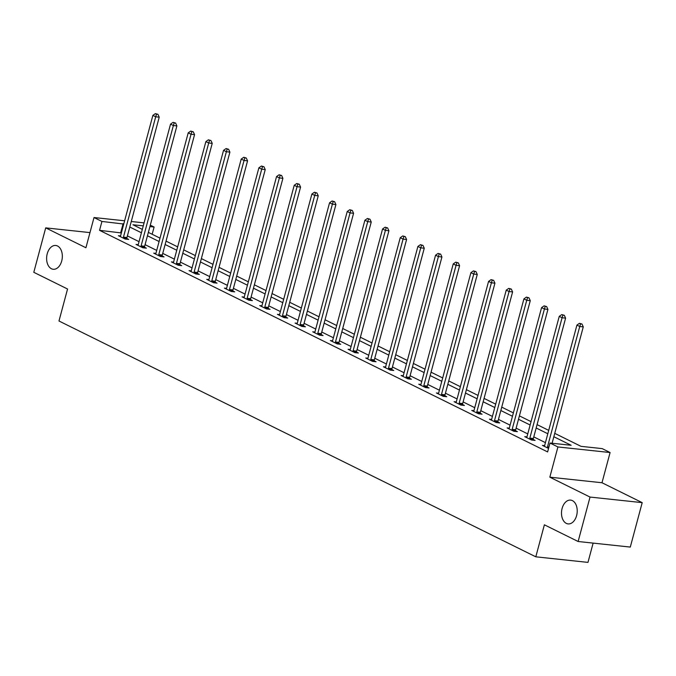 <?xml version="1.0" encoding="UTF-8"?>
<svg xmlns="http://www.w3.org/2000/svg" width="676" height="676" viewBox="0 0 676 676"><rect width="100%" height="100%" fill="white"/><g stroke="black" fill="none" stroke-linecap="round" stroke-linejoin="round"><path stroke-width="1.01" d="M562.111 508.42A11.965 7.808 96.1 0 1 570.637 500.105A11.965 7.808 96.1 0 1 576.611 515.585A11.965 7.808 96.1 0 1 568.093 523.9A11.965 7.808 96.1 0 1 562.111 508.42M47.227 253.787A11.965 7.808 96.1 0 1 55.753 245.472A11.965 7.808 96.1 0 1 61.727 260.953A11.965 7.808 96.1 0 1 53.21 269.268A11.965 7.808 96.1 0 1 47.227 253.787M554.742 433.358L581.014 446.346L602.164 448.61L610.09 452.531L557.928 446.954L550.002 443.033L571.152 445.29L553.838 436.73M601.995 482.748L549.833 477.18L590.038 497.063L578.132 541.501L630.294 547.078L642.2 502.64L601.995 482.748L610.09 452.531M593.131 543.107L587.968 562.39L535.806 556.813L58.981 321.007L67.549 289.007L33.8 272.31L45.706 227.871L85.92 247.754L94.015 217.528L124.621 220.798M150.3 225.15L154.103 227.026L149.92 226.578M152.159 234.259L154.103 227.026M590.038 497.063L642.2 502.64M89.976 232.603L45.706 227.871M121.376 232.933L99.558 230.339L547.619 451.923L550.002 443.033M545.422 442.636L533.787 436.882M527.753 433.899L516.118 428.145M510.084 425.162L498.449 419.407M492.415 416.424L480.78 410.67M474.746 407.687L463.111 401.933M457.077 398.95L445.442 393.195M439.408 390.213L427.773 384.458M421.74 381.475L410.104 375.721M404.071 372.738L392.435 366.983M386.402 364.001L374.766 358.246M368.733 355.263L357.097 349.5M351.064 346.518L339.428 340.763M333.395 337.78L321.759 332.026M315.726 329.043L304.09 323.289M298.057 320.306L286.421 314.551M280.388 311.568L268.752 305.814M262.719 302.831L251.083 297.077M245.058 294.094L233.414 288.339M227.389 285.356L215.745 279.602M209.721 276.619L198.076 270.865M192.052 267.882L180.416 262.127M174.383 259.145L162.747 253.39M156.714 250.407L145.078 244.653M139.045 241.67L127.409 235.916M120.565 235.924L118.393 235.687L125.187 239.05L128.71 239.422L126.877 238.518M138.234 244.661L136.062 244.425L142.856 247.788L146.379 248.16L144.546 247.255M155.903 253.399L153.722 253.162L160.525 256.525L164.048 256.905L162.215 255.993M173.571 262.136L171.391 261.899L178.194 265.262L181.717 265.643L179.884 264.73M191.24 270.873L189.06 270.637L195.863 274L199.386 274.38L197.553 273.467M208.909 279.61L206.729 279.374L213.531 282.737L217.055 283.117L215.221 282.205M226.578 288.348L224.398 288.12L231.2 291.474L234.724 291.855L232.89 290.95M244.247 297.085L242.067 296.857L248.869 300.212L252.393 300.592L250.559 299.688M261.916 305.822L259.736 305.594L266.538 308.949L270.062 309.329L268.228 308.425M279.585 314.56L277.405 314.332L284.207 317.686L287.731 318.066L285.897 317.162M297.254 323.297L295.074 323.069L301.876 326.423L305.4 326.804L303.566 325.9M314.923 332.034L312.743 331.806L319.537 335.169L323.069 335.541L321.235 334.637M332.592 340.772L330.412 340.543L337.206 343.907L340.738 344.278L338.904 343.374M350.261 349.509L348.081 349.281L354.875 352.644L358.398 353.016L356.573 352.111M367.93 358.255L365.75 358.018L372.544 361.381L376.067 361.753L374.242 360.849M385.599 366.992L383.419 366.755L390.213 370.118L393.736 370.49L391.903 369.586M403.268 375.729L401.088 375.493L407.881 378.856L411.405 379.228L409.571 378.323M420.937 384.467L418.757 384.23L425.55 387.593L429.074 387.973L427.24 387.061M438.606 393.204L436.426 392.967L443.219 396.33L446.743 396.711L444.909 395.798M456.275 401.941L454.095 401.705L460.888 405.068L464.412 405.448L462.578 404.535M473.944 410.678L471.763 410.442L478.557 413.805L482.081 414.185L480.247 413.273M491.604 419.416L489.432 419.179L496.226 422.542L499.75 422.923L497.916 422.018M509.273 428.153L507.101 427.925L513.895 431.28L517.419 431.66L515.585 430.756M526.942 436.89L524.77 436.662L531.564 440.017L535.088 440.397L533.254 439.493M544.611 445.628L542.439 445.399L548.557 448.425M549.833 477.18L557.928 446.954M99.558 230.339L101.941 221.449L94.015 217.528M578.132 541.501L544.383 524.813L535.806 556.813M143.278 225.869L132.952 224.762L142.332 229.401M148.365 232.383L160.001 238.138M166.034 241.121L177.67 246.875M183.695 249.858L195.339 255.612M201.364 258.595L213.008 264.35M219.032 267.333L230.668 273.087M236.701 276.07L248.337 281.824M254.37 284.807L266.006 290.562M272.039 293.553L283.675 299.307M289.708 302.29L301.344 308.045M307.377 311.028L319.013 316.782M325.046 319.765L336.682 325.519M342.715 328.502L354.351 334.257M360.384 337.24L372.02 342.994M378.053 345.977L389.689 351.731M395.722 354.714L407.358 360.469M413.391 363.451L425.027 369.206M431.06 372.189L442.695 377.943M448.729 380.926L460.364 386.68M466.398 389.663L478.033 395.418M484.067 398.401L495.702 404.155M501.736 407.138L513.371 412.892M519.405 415.875L531.04 421.63M537.074 424.621L548.709 430.375M131.262 221.508L144.072 222.877M123.759 224.043L101.941 221.449M547.805 433.747L536.169 427.993M530.136 425.01L518.5 419.255M512.467 416.272L500.832 410.518M494.798 407.535L483.163 401.781M477.129 398.798L465.494 393.043M459.46 390.06L447.825 384.306M441.791 381.323L430.156 375.569M424.122 372.586L412.487 366.831M406.453 363.849L394.818 358.094M388.784 355.111L377.149 349.357M371.116 346.374L359.48 340.62M353.447 337.637L341.811 331.874M335.778 328.891L324.142 323.136M318.109 320.154L306.473 314.399M300.44 311.416L288.804 305.662M282.771 302.679L271.135 296.925M265.102 293.942L253.466 288.187M247.433 285.204L235.797 279.45M229.764 276.467L218.128 270.713M212.095 267.73L200.459 261.975M194.426 258.993L182.79 253.238M176.757 250.255L165.121 244.501M159.088 241.518L147.452 235.763M141.428 232.781L129.784 227.026M120.708 232.603L123.091 223.714M123.454 237.141L126.978 237.521L159.223 117.168L155.7 116.787L123.454 237.141A1.867 1.217 -83.9 0 0 123.353 237.851L123.353 238.146M156.528 114.168L157.939 114.32L155.395 113.61L156.528 114.168L155.7 116.787L152.869 115.385L120.615 235.747A1.867 1.217 -83.9 0 1 120.362 236.363L120.227 236.592M126.978 237.521A1.867 1.217 -83.9 0 0 126.877 238.222L126.868 239.228M159.223 117.168L157.939 114.32M155.395 113.61L152.869 115.385M141.115 245.878L144.647 246.258L176.892 125.905L173.369 125.525L141.115 245.878A1.867 1.217 -83.9 0 0 141.022 246.588L141.022 246.884M174.197 122.905L175.608 123.057L173.064 122.348L174.197 122.905L173.369 125.525L170.538 124.13L138.284 244.484A1.867 1.217 -83.9 0 1 138.031 245.109L137.887 245.329M144.647 246.258A1.867 1.217 -83.9 0 0 144.546 246.96L144.537 247.965M176.892 125.905L175.608 123.057M173.064 122.348L170.538 124.13M158.784 254.624L162.316 254.996L194.561 134.642L191.038 134.262L158.784 254.624A1.867 1.217 -83.9 0 0 158.691 255.325L158.691 255.621M191.866 131.643L193.277 131.795L190.733 131.085L191.866 131.643L191.038 134.262L188.207 132.868L155.953 253.221A1.867 1.217 -83.9 0 1 155.7 253.846L155.556 254.075M162.316 254.996A1.867 1.217 -83.9 0 0 162.215 255.697L162.206 256.703M194.561 134.642L193.277 131.795M190.733 131.085L188.207 132.868M176.453 263.361L179.985 263.733L212.23 143.38L208.707 142.999L176.453 263.361A1.867 1.217 -83.9 0 0 176.36 264.062L176.36 264.358M209.535 140.388L210.946 140.532L208.402 139.822L209.535 140.388L208.707 142.999L205.876 141.605L173.622 261.958A1.867 1.217 -83.9 0 1 173.369 262.584L173.225 262.812M179.985 263.733A1.867 1.217 -83.9 0 0 179.884 264.443L179.875 265.44M212.23 143.38L210.946 140.532M208.402 139.822L205.876 141.605M194.122 272.098L197.645 272.47L229.899 152.117L226.375 151.737L194.122 272.098A1.867 1.217 -83.9 0 0 194.029 272.8L194.029 273.096M227.204 149.126L228.615 149.269L226.071 148.559L227.204 149.126L226.375 151.737L223.545 150.342L191.291 270.696A1.867 1.217 -83.9 0 1 191.038 271.321L190.894 271.549M197.645 272.47A1.867 1.217 -83.9 0 0 197.553 273.18L197.544 274.177M229.899 152.117L228.615 149.269M226.071 148.559L223.545 150.342M211.791 280.836L215.314 281.208L247.568 160.854L244.044 160.482L211.791 280.836A1.867 1.217 -83.9 0 0 211.698 281.537L211.698 281.833M244.873 157.863L246.284 158.015L243.74 157.297L244.873 157.863L244.044 160.482L241.214 159.08L208.96 279.433A1.867 1.217 -83.9 0 1 208.707 280.058L208.563 280.286M215.314 281.208A1.867 1.217 -83.9 0 0 215.221 281.917L215.213 282.914M247.568 160.854L246.284 158.015M243.74 157.297L241.214 159.08M229.46 289.573L232.983 289.945L265.237 169.591L261.713 169.22L229.46 289.573A1.867 1.217 -83.9 0 0 229.367 290.274L229.367 290.57M262.541 166.6L263.953 166.752L261.409 166.034L262.541 166.6L261.713 169.22L258.883 167.817L226.629 288.17A1.867 1.217 -83.9 0 1 226.375 288.796L226.232 289.024M232.983 289.945A1.867 1.217 -83.9 0 0 232.89 290.655L232.882 291.66M265.237 169.591L263.953 166.752M261.409 166.034L258.883 167.817M247.129 298.31L250.652 298.682L282.906 178.329L279.382 177.957L247.129 298.31A1.867 1.217 -83.9 0 0 247.036 299.012L247.036 299.307M280.21 175.338L281.622 175.49L279.078 174.78L280.21 175.338L279.382 177.957L276.552 176.554L244.298 296.908A1.867 1.217 -83.9 0 1 244.044 297.533L243.901 297.761M250.652 298.682A1.867 1.217 -83.9 0 0 250.559 299.392L250.551 300.397M282.906 178.329L281.622 175.49M279.078 174.78L276.552 176.554M264.798 307.048L268.321 307.428L300.575 187.066L297.051 186.694L264.798 307.048A1.867 1.217 -83.9 0 0 264.705 307.749L264.705 308.045M297.879 184.075L299.282 184.227L296.747 183.517L297.879 184.075L297.051 186.694L294.221 185.292L261.967 305.645A1.867 1.217 -83.9 0 1 261.705 306.27L261.57 306.498M268.321 307.428A1.867 1.217 -83.9 0 0 268.228 308.129L268.22 309.135M300.575 187.066L299.282 184.227M296.747 183.517L294.221 185.292M282.467 315.785L285.99 316.165L318.244 195.803L314.72 195.432L282.467 315.785A1.867 1.217 -83.9 0 0 282.374 316.486L282.374 316.782M315.548 192.812L316.951 192.964L314.416 192.254L315.548 192.812L314.72 195.432L311.889 194.029L279.636 314.382A1.867 1.217 -83.9 0 1 279.374 315.008L279.239 315.236M285.99 316.165A1.867 1.217 -83.9 0 0 285.897 316.867L285.889 317.872M318.244 195.803L316.951 192.964M314.416 192.254L311.889 194.029M300.136 324.522L303.659 324.902L335.913 204.541L332.389 204.169L300.136 324.522A1.867 1.217 -83.9 0 0 300.043 325.224L300.043 325.519M333.217 201.549L334.62 201.701L332.085 200.992L333.217 201.549L332.389 204.169L329.558 202.766L297.305 323.12A1.867 1.217 -83.9 0 1 297.043 323.745L296.908 323.973M303.659 324.902A1.867 1.217 -83.9 0 0 303.566 325.604L303.558 326.609M335.913 204.541L334.62 201.701M332.085 200.992L329.558 202.766M317.805 333.26L321.328 333.64L353.582 213.286L350.058 212.906L317.805 333.26A1.867 1.217 -83.9 0 0 317.712 333.961L317.712 334.257M350.886 210.287L352.289 210.439L349.754 209.729L350.886 210.287L350.058 212.906L347.227 211.504L314.974 331.857A1.867 1.217 -83.9 0 1 314.712 332.482L314.577 332.71M321.328 333.64A1.867 1.217 -83.9 0 0 321.235 334.341L321.227 335.347M353.582 213.286L352.289 210.439M349.754 209.729L347.227 211.504M335.473 341.997L338.997 342.377L371.251 222.024L367.727 221.643L335.473 341.997A1.867 1.217 -83.9 0 0 335.38 342.707L335.372 342.994M368.555 219.024L369.958 219.176L367.423 218.466L368.555 219.024L367.727 221.643L364.896 220.241L332.643 340.603A1.867 1.217 -83.9 0 1 332.381 341.219L332.246 341.448M338.997 342.377A1.867 1.217 -83.9 0 0 338.904 343.078L338.896 344.084M371.251 222.024L369.958 219.176M367.423 218.466L364.896 220.241M353.142 350.734L356.666 351.114L388.92 230.761L385.396 230.381L353.142 350.734A1.867 1.217 -83.9 0 0 353.049 351.444L353.041 351.731M386.224 227.761L387.627 227.913L385.083 227.204L386.224 227.761L385.396 230.381L382.565 228.978L350.312 349.34A1.867 1.217 -83.9 0 1 350.05 349.957L349.915 350.185M356.666 351.114A1.867 1.217 -83.9 0 0 356.573 351.816L356.565 352.821M388.92 230.761L387.627 227.913M385.083 227.204L382.565 228.978M370.811 359.471L374.335 359.852L406.589 239.498L403.065 239.118L370.811 359.471A1.867 1.217 -83.9 0 0 370.718 360.181L370.71 360.469M403.885 236.499L405.296 236.651L402.752 235.941L403.885 236.499L403.065 239.118L400.234 237.715L367.981 358.077A1.867 1.217 -83.9 0 1 367.719 358.694L367.583 358.922M374.335 359.852A1.867 1.217 -83.9 0 0 374.242 360.553L374.234 361.559M406.589 239.498L405.296 236.651M402.752 235.941L400.234 237.715M388.48 368.209L392.004 368.589L424.258 248.236L420.734 247.855L388.48 368.209A1.867 1.217 -83.9 0 0 388.387 368.919L388.379 369.214M421.554 245.236L422.965 245.388L420.421 244.678L421.554 245.236L420.734 247.855L417.895 246.453L385.65 366.815A1.867 1.217 -83.9 0 1 385.388 367.431L385.252 367.659M392.004 368.589A1.867 1.217 -83.9 0 0 391.911 369.29L391.903 370.296M424.258 248.236L422.965 245.388M420.421 244.678L417.895 246.453M406.149 376.946L409.673 377.326L441.927 256.973L438.403 256.593L406.149 376.946A1.867 1.217 -83.9 0 0 406.056 377.656L406.048 377.952M439.223 253.973L440.634 254.125L438.09 253.415L439.223 253.973L438.403 256.593L435.564 255.198L403.318 375.552A1.867 1.217 -83.9 0 1 403.057 376.177L402.921 376.397M409.673 377.326A1.867 1.217 -83.9 0 0 409.58 378.028L409.571 379.033M441.927 256.973L440.634 254.125M438.09 253.415L435.564 255.198M423.818 385.692L427.342 386.064L459.595 265.71L456.072 265.33L423.818 385.692A1.867 1.217 -83.9 0 0 423.725 386.393L423.717 386.689M456.892 262.71L458.303 262.863L455.759 262.153L456.892 262.71L456.072 265.33L453.233 263.936L420.987 384.289A1.867 1.217 -83.9 0 1 420.725 384.914L420.59 385.143M427.342 386.064A1.867 1.217 -83.9 0 0 427.249 386.765L427.24 387.77M459.595 265.71L458.303 262.863M455.759 262.153L453.233 263.936M441.487 394.429L445.011 394.801L477.264 274.448L473.741 274.067L441.487 394.429A1.867 1.217 -83.9 0 0 441.394 395.13L441.386 395.426M474.56 271.456L475.972 271.6L473.428 270.89L474.56 271.456L473.741 274.067L470.902 272.673L438.656 393.026A1.867 1.217 -83.9 0 1 438.394 393.652L438.259 393.88M445.011 394.801A1.867 1.217 -83.9 0 0 444.918 395.511L444.909 396.508M477.264 274.448L475.972 271.6M473.428 270.89L470.902 272.673M459.156 403.166L462.68 403.538L494.933 283.185L491.401 282.805L459.156 403.166A1.867 1.217 -83.9 0 0 459.063 403.868L459.055 404.163M492.229 280.194L493.641 280.337L491.097 279.627L492.229 280.194L491.401 282.805L488.571 281.41L456.325 401.764A1.867 1.217 -83.9 0 1 456.063 402.389L455.928 402.617M462.68 403.538A1.867 1.217 -83.9 0 0 462.587 404.248L462.578 405.245M494.933 283.185L493.641 280.337M491.097 279.627L488.571 281.41M476.825 411.904L480.349 412.275L512.602 291.922L509.07 291.55L476.825 411.904A1.867 1.217 -83.9 0 0 476.732 412.605L476.724 412.901M509.898 288.931L511.31 289.083L508.766 288.365L509.898 288.931L509.07 291.55L506.24 290.148L473.994 410.501A1.867 1.217 -83.9 0 1 473.732 411.126L473.597 411.354M480.349 412.275A1.867 1.217 -83.9 0 0 480.256 412.985L480.239 413.982M512.602 291.922L511.31 289.083M508.766 288.365L506.24 290.148M494.494 420.641L498.018 421.013L530.271 300.659L526.739 300.288L494.494 420.641A1.867 1.217 -83.9 0 0 494.401 421.342L494.393 421.638M527.567 297.668L528.978 297.82L526.435 297.102L527.567 297.668L526.739 300.288L523.908 298.885L491.663 419.238A1.867 1.217 -83.9 0 1 491.401 419.864L491.266 420.092M498.018 421.013A1.867 1.217 -83.9 0 0 497.925 421.723L497.908 422.728M530.271 300.659L528.978 297.82M526.435 297.102L523.908 298.885M512.163 429.378L515.687 429.75L547.932 309.397L544.408 309.025L512.163 429.378A1.867 1.217 -83.9 0 0 512.07 430.08L512.062 430.375M545.236 306.405L546.647 306.558L544.104 305.848L545.236 306.405L544.408 309.025L541.577 307.622L509.332 427.976A1.867 1.217 -83.9 0 1 509.07 428.601L508.935 428.829M515.687 429.75A1.867 1.217 -83.9 0 0 515.594 430.46L515.577 431.465M547.932 309.397L546.647 306.558M544.104 305.848L541.577 307.622M529.832 438.116L533.356 438.496L565.601 318.134L562.077 317.762L529.832 438.116A1.867 1.217 -83.9 0 0 529.739 438.817L529.731 439.113M562.905 315.143L564.316 315.295L561.773 314.585L562.905 315.143L562.077 317.762L559.246 316.36L527.001 436.713A1.867 1.217 -83.9 0 1 526.739 437.338L526.604 437.566M533.356 438.496A1.867 1.217 -83.9 0 0 533.263 439.197L533.246 440.203M565.601 318.134L564.316 315.295M561.773 314.585L559.246 316.36M552.089 443.253L583.27 326.871L579.746 326.5L547.501 446.853A1.867 1.217 -83.9 0 0 547.408 447.554L547.399 447.85M580.574 323.88L581.985 324.032L579.442 323.322L580.574 323.88L579.746 326.5L576.915 325.097L544.67 445.45A1.867 1.217 -83.9 0 1 544.408 446.075L544.273 446.304M583.27 326.871L581.985 324.032M579.442 323.322L576.915 325.097M123.353 237.851L126.877 238.222M141.022 246.588L144.546 246.96M158.691 255.325L162.215 255.697M176.36 264.062L179.884 264.443M194.029 272.8L197.553 273.18M211.698 281.537L215.221 281.917M229.367 290.274L232.89 290.655M247.036 299.012L250.559 299.392M264.705 307.749L268.228 308.129M282.374 316.486L285.897 316.867M300.043 325.224L303.566 325.604M317.712 333.961L321.235 334.341M335.38 342.707L338.904 343.078M353.049 351.444L356.573 351.816M370.718 360.181L374.242 360.553M388.387 368.919L391.911 369.29M406.056 377.656L409.58 378.028M423.725 386.393L427.249 386.765M441.394 395.13L444.918 395.511M459.063 403.868L462.587 404.248M476.732 412.605L480.256 412.985M494.401 421.342L497.925 421.723M512.07 430.08L515.594 430.46M529.739 438.817L533.263 439.197M547.501 446.853L548.937 447.005M547.408 447.554L548.751 447.698"/></g></svg>
